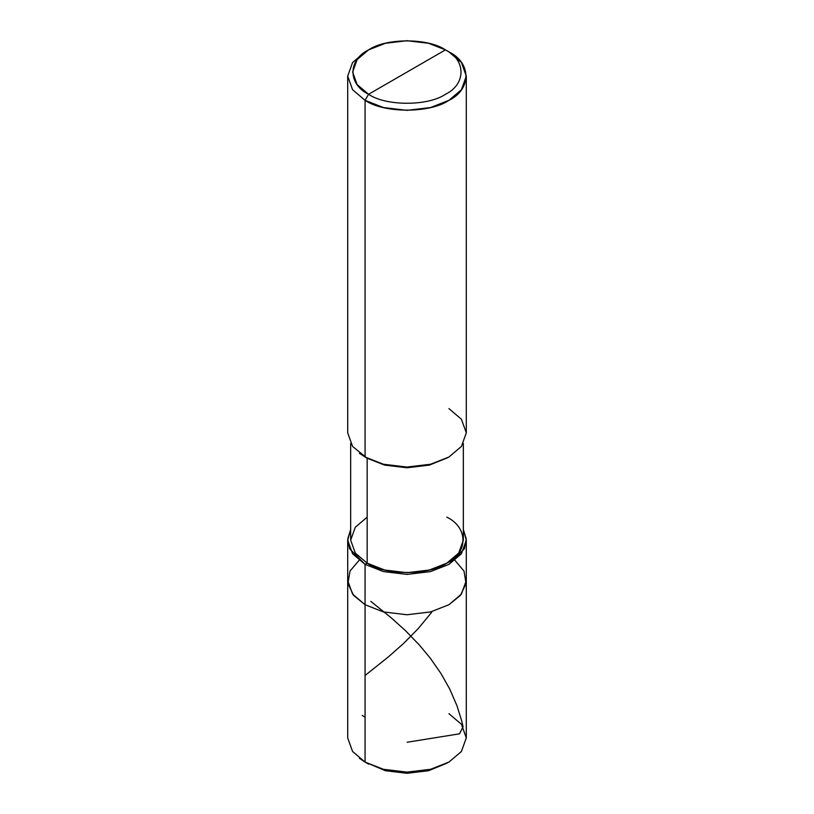 <?xml version="1.0" encoding="UTF-8"?>
<svg xmlns="http://www.w3.org/2000/svg" width="814" height="814" viewBox="0 0 814 814"><rect width="100%" height="100%" fill="white"/><g stroke="black" fill="none" stroke-linecap="round" stroke-linejoin="round"><path stroke-width="1.22" d="M448.931 762.087L428.591 770.716L407 773.3L385.409 770.716L365.069 762.087L365.069 604.721L353.612 595.421L347.924 583.526L350.01 571.052L359.086 560.337L350.01 571.052L347.924 583.526L353.612 595.421L365.069 604.721L383.445 611.935L407 614.753L430.555 611.935L448.931 604.721L461.426 594.108L466.3 580.514L461.426 594.108L448.931 604.721L430.555 611.935L407 614.753L383.445 611.935L365.069 604.721L365.069 762.087L383.445 769.301L407 772.12L430.555 769.301L448.931 762.087L461.426 751.475L466.3 737.881L461.426 724.277L448.931 713.664M466.3 540.16L463.339 529.466L466.269 539.031L464.418 548.717L448.931 564.367L430.555 571.581L407 574.399L383.445 571.581L365.069 564.367L365.069 604.721L352.574 594.108L347.7 580.514L352.574 594.108L365.069 604.721L383.445 611.935L407 614.753L430.555 611.935L448.931 604.721L460.388 595.421L466.076 583.526L463.99 571.052L454.914 560.337L463.99 571.052L466.076 583.526L460.388 595.421L448.931 604.721L430.555 611.935L407 614.753L383.445 611.935L365.069 604.721L365.069 564.367L383.445 571.581L407 574.399L430.555 571.581L448.931 564.367L461.426 553.754L466.3 540.16L466.3 737.881L461.426 751.475L448.931 762.087L430.555 769.301L407 772.12L383.445 769.301L365.069 762.087L385.409 770.716L407 773.3L428.591 770.716L447.11 763.094M359.432 758.322L365.069 762.087L352.574 751.475L347.7 737.881L347.7 540.16L352.574 553.754L365.069 564.367L367.165 563.156C385.093 575.569 428.907 575.569 446.835 563.156C468.325 552.808 468.325 527.513 446.835 517.155M368.559 94.282C347.822 84.29 347.822 59.88 368.559 49.888C385.856 37.922 428.144 37.922 445.441 49.888L368.559 94.282C385.856 106.247 428.144 106.247 445.441 94.282C466.178 84.29 466.178 59.88 445.441 49.888L448.931 51.913C471.56 62.81 471.56 89.438 448.931 100.336C430.057 113.39 383.943 113.39 365.069 100.336L383.445 107.54L407 110.358L430.555 107.54L448.931 100.336L461.426 89.723L466.3 76.119L461.426 62.525L448.931 51.913L445.441 49.888C466.178 59.88 466.178 84.29 445.441 94.282C428.144 106.247 385.856 106.247 368.559 94.282L445.441 49.888L428.591 43.284L407 40.7L385.409 43.284L368.559 49.888L357.112 59.615L352.635 72.09L357.112 84.554L368.559 94.282L365.069 100.336L368.559 94.282M463.339 443.518L463.339 540.16L458.699 553.082L446.835 563.156L429.375 570.014L407 572.69L384.625 570.014L367.165 563.156L367.165 458.241L384.625 465.099L407 467.775L429.375 465.099L447.863 457.641M448.931 457.03L429.375 465.099L407 467.775L384.625 465.099L365.069 457.03L383.445 464.245L407 467.063L430.555 464.245L448.931 457.03L461.426 446.428L466.3 432.824L461.426 419.23L448.931 408.618M466.3 76.119L466.3 432.824L461.426 446.428L448.931 457.03L430.555 464.245L407 467.063L383.445 464.245L365.069 457.03L365.069 100.336L365.069 457.03L367.165 458.241L367.165 563.156L365.069 564.367L349.582 548.717L347.731 539.031L350.661 529.466L347.7 540.16M367.165 517.155L355.301 527.238L350.661 540.16L355.301 553.082L367.165 563.156L355.301 553.082L350.661 540.16L350.661 443.518M367.165 458.241L352.574 446.428L347.7 432.824L347.7 76.119L352.574 89.723L365.069 100.336L352.574 89.723L347.7 76.119L352.574 62.525L365.069 51.913L352.574 62.525L347.7 76.119M359.432 453.266L365.069 457.03M365.069 717.256L362.24 715.425M365.069 675.478L388.207 657.03L403.581 643.467L418.376 628.418L431.705 612.27M407.163 742.246L459.523 733.821L463.074 726.729L461.589 720.482L456.98 705.779L449.847 689.285L441.086 673.697L430.28 658.16L419.271 644.902L405.321 630.514L391.463 618.029L370.828 601.393M368.559 764.112L365.069 762.087M448.931 51.913L445.441 49.888M365.069 51.913L368.559 49.888"/></g></svg>
